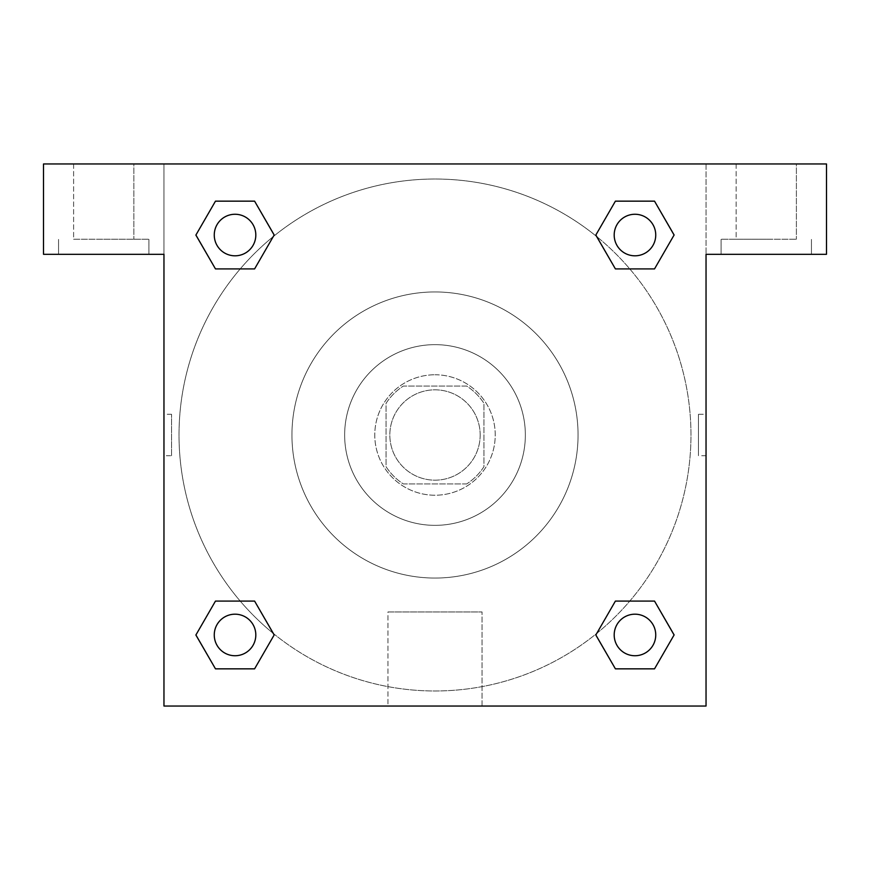<?xml version="1.0" encoding="UTF-8"?>
<svg xmlns="http://www.w3.org/2000/svg" width="870" height="870" viewBox="0 0 870 870"><rect width="100%" height="100%" fill="white"/><g stroke="black" fill="none" stroke-linecap="round" stroke-linejoin="round"><path stroke-width="0.65" stroke-dasharray="4.35 3.26" d="M480.175 435A45.175 45.175 0 0 0 412.413 395.883A45.175 45.175 0 0 0 412.413 474.117A45.175 45.175 0 0 0 480.175 435A45.175 45.175 0 0 0 412.413 395.883A45.175 45.175 0 0 0 412.413 474.117A45.175 45.175 0 0 0 480.175 435M466.69 483.937L403.31 483.937A58.301 58.301 0 0 1 386.062 466.69L386.062 403.31A58.301 58.301 0 0 1 403.31 386.062L466.69 386.062A58.301 58.301 0 0 1 483.937 403.31L483.937 466.69A58.301 58.301 0 0 1 466.69 483.937L403.31 483.937A58.301 58.301 0 0 1 386.062 466.69L386.062 403.31A58.301 58.301 0 0 1 403.31 386.062L466.69 386.062A58.301 58.301 0 0 1 483.937 403.31L483.937 466.69A58.301 58.301 0 0 1 466.69 483.937M435 374.774A60.226 60.226 0 0 1 487.156 465.113A60.226 60.226 0 0 1 382.844 465.113A60.226 60.226 0 0 1 435 374.774A60.226 60.226 0 0 0 374.774 435A60.226 60.226 0 0 0 435 495.226A60.226 60.226 0 0 0 495.226 435A60.226 60.226 0 0 0 435 374.774M435 344.65A90.349 90.349 0 0 1 513.246 480.175A90.349 90.349 0 0 1 356.754 480.175A90.349 90.349 0 0 1 435 344.65A90.349 90.349 0 0 1 513.246 480.175A90.349 90.349 0 0 1 356.754 480.175A90.349 90.349 0 0 1 435 344.65M435 291.95A143.05 143.05 0 0 1 558.888 506.525A143.05 143.05 0 0 1 311.112 506.525A143.05 143.05 0 0 1 435 291.95A143.05 143.05 0 0 0 291.95 435A143.05 143.05 0 0 0 435 578.05A143.05 143.05 0 0 0 578.05 435A143.05 143.05 0 0 0 435 291.95M826.5 163.962L43.5 163.962L43.5 254.312L43.5 163.962L826.5 163.962L43.5 163.962L43.5 254.312L163.962 254.312L43.5 254.312L163.962 254.312L163.962 163.962L163.962 706.038L163.962 254.312L163.962 706.038L706.038 706.038L163.962 706.038L706.038 706.038L706.038 254.312L826.5 254.312L826.5 163.962L826.5 254.312L706.038 254.312L706.038 706.038L706.038 254.312L826.5 254.312L826.5 163.962M171.553 455.706L171.553 414.294L171.553 455.706L163.962 455.706L163.962 414.294L163.973 455.706M614.187 634.969A20.782 20.782 0 0 0 645.355 652.957A20.782 20.782 0 0 0 645.355 616.971A20.782 20.782 0 0 0 614.187 634.969A20.782 20.782 0 0 1 645.355 616.971A20.782 20.782 0 0 1 645.355 652.957A20.782 20.782 0 0 1 614.187 634.969M255.813 235.03A20.782 20.782 0 0 0 224.645 217.043A20.782 20.782 0 0 0 224.645 253.029A20.782 20.782 0 0 0 255.813 235.03A20.782 20.782 0 0 0 224.645 217.043A20.782 20.782 0 0 0 224.645 253.029A20.782 20.782 0 0 0 255.813 235.03A20.782 20.782 0 0 0 224.645 217.043A20.782 20.782 0 0 0 224.645 253.029A20.782 20.782 0 0 0 255.813 235.03M255.813 634.969A20.782 20.782 0 0 0 224.645 616.971A20.782 20.782 0 0 0 224.645 652.957A20.782 20.782 0 0 0 255.813 634.969A20.782 20.782 0 0 0 224.645 616.971A20.782 20.782 0 0 0 224.645 652.957A20.782 20.782 0 0 0 255.813 634.969A20.782 20.782 0 0 0 224.645 616.971A20.782 20.782 0 0 0 224.645 652.957A20.782 20.782 0 0 0 255.813 634.969M655.741 235.03A20.782 20.782 0 0 0 624.573 217.043A20.782 20.782 0 0 0 624.573 253.029A20.782 20.782 0 0 0 655.741 235.03A20.782 20.782 0 0 0 624.573 217.043A20.782 20.782 0 0 0 624.573 253.029A20.782 20.782 0 0 0 655.741 235.03A20.782 20.782 0 0 0 624.573 217.043A20.782 20.782 0 0 0 624.573 253.029A20.782 20.782 0 0 0 655.741 235.03M273.354 633.49A255.976 255.976 0 0 0 690.976 435A255.976 255.976 0 0 0 307.012 213.313A255.976 255.976 0 0 0 307.012 656.687A255.976 255.976 0 0 0 690.976 435A255.976 255.976 0 0 0 596.744 236.596M706.027 414.294L706.027 455.706L706.038 414.294L706.038 455.706L706.038 414.294L706.038 455.706L706.038 414.294L698.447 414.294L698.447 455.706L698.447 414.294M387.944 706.038L482.056 706.038L387.944 706.038L387.944 611.958L482.056 611.958L387.944 611.958L482.056 611.958L387.944 611.958L387.944 706.038L482.056 706.038L387.944 706.038M766.274 254.312L721.1 254.312L766.274 254.312M103.726 254.312L148.9 254.312L103.726 254.312M766.274 239.25L721.1 239.25L766.274 239.25M736.15 239.25L796.387 239.25L736.15 239.25L796.387 239.25L736.15 239.25L736.15 163.962L796.387 163.962L736.15 163.962L796.387 163.962L796.387 239.25L796.387 163.962L736.15 163.962L736.15 239.25M103.726 239.25L148.9 239.25L103.726 239.25M73.613 239.25L133.849 239.25L73.613 239.25L133.849 239.25L73.613 239.25L73.613 163.962L133.849 163.962L73.613 163.962L133.849 163.962L133.849 239.25L133.849 163.962L73.613 163.962L73.613 239.25M455.706 163.962L414.294 163.973L455.706 163.962M596.646 236.509A255.976 255.976 0 0 0 236.553 273.31A255.976 255.976 0 0 0 273.256 633.404M706.038 163.962L706.038 254.312L706.038 163.962M254.595 201.155L274.159 235.03L254.551 268.884M215.477 268.917L195.913 235.03L215.521 201.177M215.477 668.845L195.913 634.969L215.521 601.116M254.595 601.083L274.159 634.969L254.551 668.823M615.405 668.845L595.841 634.969L615.449 601.116M654.523 601.083L674.087 634.969L654.479 668.823M654.523 201.155L674.087 235.03L654.479 268.884M615.405 268.917L595.841 235.03L615.449 201.177M655.741 634.969A20.782 20.782 0 0 0 624.573 616.971A20.782 20.782 0 0 0 624.573 652.957A20.782 20.782 0 0 0 655.741 634.969M595.841 634.969L615.405 601.083M674.087 634.969L654.523 668.845M195.913 634.969L215.477 601.083M274.159 634.969L254.595 668.845M595.841 235.03L615.405 201.155M674.087 235.03L654.523 268.917M195.913 235.03L215.477 201.155M274.159 235.03L254.595 268.917M811.438 254.312L811.438 239.25L811.438 254.312M721.1 254.312L721.1 239.25L721.1 254.312M148.9 254.312L148.9 239.25L148.9 254.312M58.562 254.312L58.562 239.25L58.562 254.312M482.056 706.038L482.056 611.958L482.056 706.038M706.027 455.706L698.447 455.706M171.553 414.294L163.973 414.294"/><path stroke-width="1.3" d="M826.5 163.962L43.5 163.962L43.5 254.312L163.962 254.312L163.962 706.038L706.038 706.038L706.038 254.312L826.5 254.312L826.5 163.962M215.477 268.917L254.595 268.917L215.477 268.917L195.913 235.03L215.477 201.155L254.595 201.155L274.159 235.03L254.595 268.917L215.477 268.917L195.87 235.063M254.595 201.155L215.477 201.155L254.595 201.155L274.202 235.009M254.595 601.083L215.477 601.083L254.595 601.083L274.159 634.969L254.595 668.845L215.477 668.845L195.913 634.969L215.477 601.083L254.595 601.083L274.202 634.937M215.477 668.845L254.595 668.845L215.477 668.845L195.87 634.991M654.523 601.083L615.405 601.083L654.523 601.083L674.087 634.969L654.523 668.845L615.405 668.845L595.841 634.969L615.405 601.083L654.523 601.083L674.13 634.937M615.405 668.845L654.523 668.845L615.405 668.845L595.798 634.991M615.405 268.917L654.523 268.917L615.405 268.917L595.841 235.03L615.405 201.155L654.523 201.155L674.087 235.03L654.523 268.917L615.405 268.917L595.798 235.063M654.523 201.155L615.405 201.155L654.523 201.155L674.13 235.009M655.741 634.969A20.782 20.782 0 0 0 624.573 616.971A20.782 20.782 0 0 0 624.573 652.957A20.782 20.782 0 0 0 655.741 634.969M255.813 634.969A20.782 20.782 0 0 0 224.645 616.971A20.782 20.782 0 0 0 224.645 652.957A20.782 20.782 0 0 0 255.813 634.969M655.741 235.03A20.782 20.782 0 0 0 624.573 217.043A20.782 20.782 0 0 0 624.573 253.029A20.782 20.782 0 0 0 655.741 235.03M255.813 235.03A20.782 20.782 0 0 0 224.645 217.043A20.782 20.782 0 0 0 224.645 253.029A20.782 20.782 0 0 0 255.813 235.03"/></g></svg>
